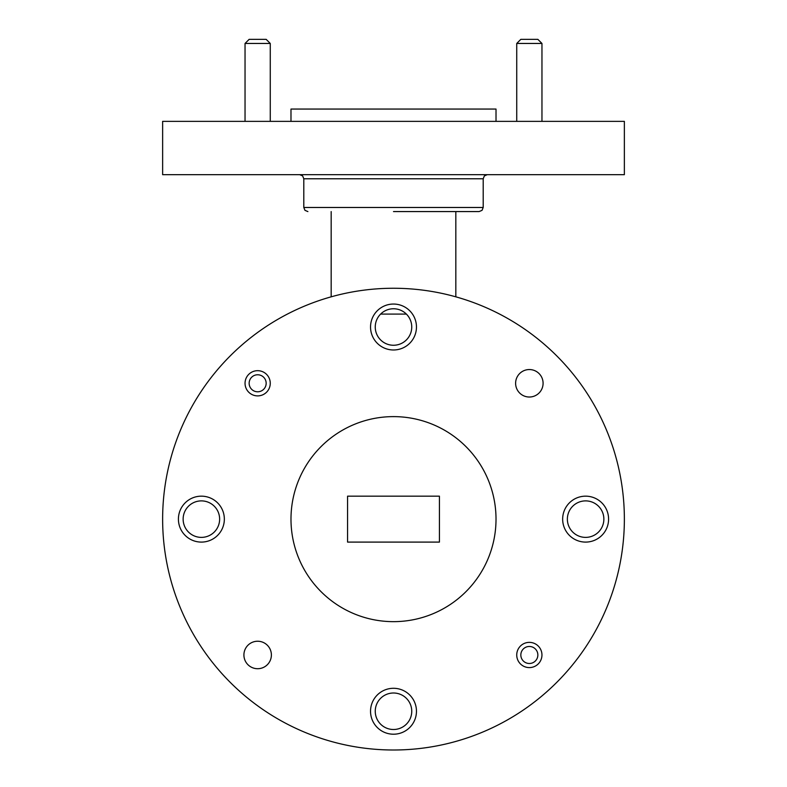 <?xml version="1.0" encoding="UTF-8"?>
<svg xmlns="http://www.w3.org/2000/svg" width="787" height="787" viewBox="0 0 787 787"><rect width="100%" height="100%" fill="white"/><g stroke="black" fill="none" stroke-linecap="round" stroke-linejoin="round"><path stroke-width="1.18" d="M567.368 519.135A18.249 18.249 0 0 0 585.617 537.383A18.249 18.249 0 0 0 603.865 519.135A18.249 18.249 0 0 0 585.617 500.886A18.249 18.249 0 0 0 567.368 519.135M183.135 519.135A18.249 18.249 0 0 0 201.383 537.383A18.249 18.249 0 0 0 219.632 519.135A18.249 18.249 0 0 0 201.383 500.886A18.249 18.249 0 0 0 183.135 519.135M375.251 711.251A18.249 18.249 0 0 0 393.5 729.5A18.249 18.249 0 0 0 411.749 711.251A18.249 18.249 0 0 0 393.5 693.003A18.249 18.249 0 0 0 375.251 711.251M375.251 327.008A18.249 18.249 0 0 0 393.5 345.257A18.249 18.249 0 0 0 411.749 327.008A18.249 18.249 0 0 0 393.5 308.76A18.249 18.249 0 0 0 375.251 327.008M624.366 519.135A230.866 230.866 0 0 0 393.5 288.258A230.866 230.866 0 0 0 162.634 519.135A230.866 230.866 0 0 0 393.5 750.001A230.866 230.866 0 0 0 624.366 519.135M496.017 519.135A102.517 102.517 0 0 0 393.5 416.618A102.517 102.517 0 0 0 290.983 519.135A102.517 102.517 0 0 0 393.5 621.651A102.517 102.517 0 0 0 496.017 519.135M243.911 654.981A13.733 13.733 0 0 0 257.654 668.714A13.733 13.733 0 0 0 271.387 654.981A13.733 13.733 0 0 0 257.654 641.238A13.733 13.733 0 0 0 243.911 654.981M515.613 383.279A13.733 13.733 0 0 0 529.346 397.022A13.733 13.733 0 0 0 543.089 383.279A13.733 13.733 0 0 0 529.346 369.546A13.733 13.733 0 0 0 515.613 383.279M562.656 519.135A22.961 22.961 0 0 0 585.617 542.095A22.961 22.961 0 0 0 608.587 519.135A22.961 22.961 0 0 0 585.617 496.164A22.961 22.961 0 0 0 562.656 519.135M178.413 519.135A22.961 22.961 0 0 0 201.383 542.095A22.961 22.961 0 0 0 224.344 519.135A22.961 22.961 0 0 0 201.383 496.164A22.961 22.961 0 0 0 178.413 519.135M370.539 711.251A22.961 22.961 0 0 0 393.5 734.212A22.961 22.961 0 0 0 416.461 711.251A22.961 22.961 0 0 0 393.5 688.291A22.961 22.961 0 0 0 370.539 711.251M370.539 327.008A22.961 22.961 0 0 0 393.5 349.979A22.961 22.961 0 0 0 416.461 327.008A22.961 22.961 0 0 0 393.5 304.048A22.961 22.961 0 0 0 370.539 327.008M245.042 383.279A12.612 12.612 0 0 1 257.654 370.677A12.612 12.612 0 0 1 270.266 383.279A12.612 12.612 0 0 1 257.654 395.891A12.612 12.612 0 0 1 245.042 383.279M516.734 654.981A12.612 12.612 0 0 1 529.346 642.369A12.612 12.612 0 0 1 541.958 654.981A12.612 12.612 0 0 1 529.346 667.592A12.612 12.612 0 0 1 516.734 654.981M537.855 654.981A8.509 8.509 0 0 0 529.346 646.471A8.509 8.509 0 0 0 520.837 654.981A8.509 8.509 0 0 0 529.346 663.49A8.509 8.509 0 0 0 537.855 654.981M266.163 383.279A8.509 8.509 0 0 0 257.654 374.769A8.509 8.509 0 0 0 249.145 383.279A8.509 8.509 0 0 0 257.654 391.788A8.509 8.509 0 0 0 266.163 383.279M162.634 174.675L162.634 121.365L624.366 121.365L624.366 174.675L162.634 174.675M290.983 121.365L290.983 109.059L496.017 109.059L496.017 121.365M270.266 43.452L245.042 43.452L249.145 39.35L266.163 39.35L270.266 43.452L270.266 121.365M245.042 43.452L245.042 121.365M541.958 43.452L516.734 43.452L520.837 39.35L537.855 39.35L541.958 43.452L541.958 121.365M516.734 43.452L516.734 121.365M307.894 211.575L304.972 210.355L303.802 207.483L483.198 207.483L482.028 210.355L479.106 211.575L393.5 211.575M439.421 496.164L439.421 542.095L347.569 542.095L347.569 496.164L439.421 496.164L439.421 542.095M347.569 542.095L347.569 496.164M331.17 296.837L331.17 211.575M455.83 296.837L455.83 211.575M483.198 207.483L483.198 178.777L303.802 178.777L302.621 175.895L299.699 174.675M406.387 314.092L380.613 314.092M483.198 178.777L484.379 175.895L487.301 174.675M303.802 207.483L303.802 178.777"/></g></svg>
